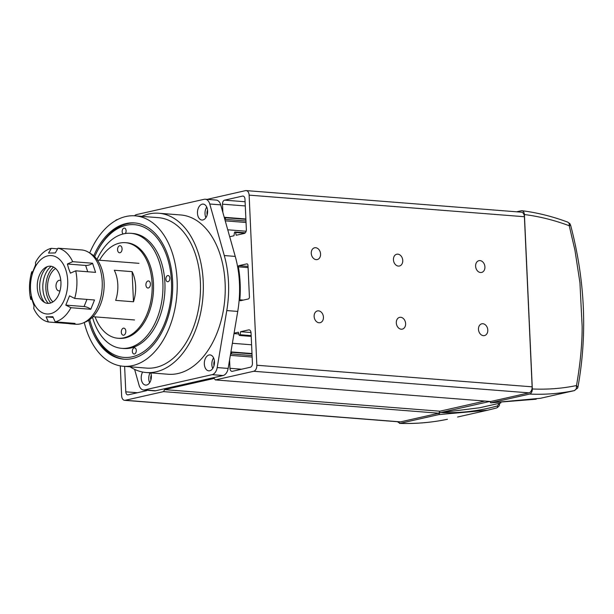 <?xml version="1.0" encoding="UTF-8"?>
<svg xmlns="http://www.w3.org/2000/svg" width="614" height="614" viewBox="0 0 614 614"><rect width="100%" height="100%" fill="white"/><g stroke="black" fill="none" stroke-linecap="round" stroke-linejoin="round"><path stroke-width="0.92" d="M88.677 320.316A68.346 43.287 -85.5 0 0 123.882 359.198A68.346 43.287 -85.5 0 0 132.294 358.576A68.346 43.287 -85.5 0 0 172.695 287.836A68.346 43.287 -85.5 0 0 134.566 222.92A68.346 43.287 -85.5 0 0 126.162 223.542A68.346 43.287 -85.5 0 0 93.735 255.838M142.64 372.03A7.99 5.058 -85.5 0 0 141.504 380.342A7.99 5.058 -85.5 0 0 145.672 385.101A7.99 5.058 -85.5 0 0 146.654 385.024A7.99 5.058 -85.5 0 0 150.783 372.882M150.062 372.821A7.99 5.058 -85.5 0 0 149.647 382.729M151.305 375.185A4.881 3.093 -85.5 0 0 150.937 379.836M209.036 354.992A7.99 5.058 -85.5 0 0 204.316 363.258A7.99 5.058 -85.5 0 0 208.768 370.848A7.99 5.058 -85.5 0 0 209.75 370.772A7.99 5.058 -85.5 0 0 214.478 362.506A7.99 5.058 -85.5 0 0 210.019 354.923A7.99 5.058 -85.5 0 0 209.036 354.992M213.58 357.878A7.99 5.058 -85.5 0 0 212.743 368.477M214.401 360.94A4.881 3.093 -85.5 0 0 214.04 365.591M202.19 204.178A7.99 5.058 -85.5 0 0 197.462 212.444A7.99 5.058 -85.5 0 0 201.922 220.035A7.99 5.058 -85.5 0 0 202.904 219.958A7.99 5.058 -85.5 0 0 207.624 211.692A7.99 5.058 -85.5 0 0 203.173 204.101A7.99 5.058 -85.5 0 0 202.19 204.178M206.726 207.064A7.99 5.058 -85.5 0 0 205.897 217.663M207.555 210.118A4.881 3.093 -85.5 0 0 207.187 214.77M84.248 322.503A75.453 47.785 -85.5 0 0 123.33 366.274A75.453 47.785 -85.5 0 0 132.609 365.591A75.453 47.785 -85.5 0 0 177.216 287.498A75.453 47.785 -85.5 0 0 135.126 215.836A75.453 47.785 -85.5 0 0 125.839 216.527A75.453 47.785 -85.5 0 0 89.705 252.983M123.33 366.274L146.608 368.101A75.453 47.785 -85.5 0 0 155.895 367.418A75.453 47.785 -85.5 0 0 200.494 289.324A75.453 47.785 -85.5 0 0 158.404 217.663L135.126 215.836M130.03 366.804A79.889 50.601 -85.5 0 0 146.262 372.529L168.175 374.248A79.889 50.601 -85.5 0 0 178.006 373.519A79.889 50.601 -85.5 0 0 225.231 290.836A79.889 50.601 -85.5 0 0 180.669 214.961L158.75 213.242A79.889 50.601 -85.5 0 0 148.926 213.971A79.889 50.601 -85.5 0 0 141.826 216.366M146.262 372.529A79.889 50.601 -85.5 0 0 156.094 371.8A79.889 50.601 -85.5 0 0 203.318 289.117A79.889 50.601 -85.5 0 0 158.75 213.242M220.725 204.861L209.765 204.001A8.88 5.626 -85.5 0 0 205.268 199.22L216.22 200.08A8.88 5.626 94.5 0 1 220.725 204.861L235.246 256.406A85.216 53.971 94.5 0 1 237.741 311.421L228.147 368.423A8.88 5.626 94.5 0 1 223.089 375.522L155.626 390.765A8.88 5.626 94.5 0 1 154.536 390.842L143.576 389.982A8.88 5.626 -85.5 0 0 144.674 389.905L155.626 390.765M209.765 204.001L224.287 255.547A85.216 53.971 94.5 0 1 226.789 310.561L217.195 367.563L228.147 368.423M223.089 375.522L212.137 374.663L144.674 389.905M143.576 389.982A8.88 5.626 -85.5 0 1 139.079 385.201L134.619 369.382M134.466 215.798A8.88 5.626 -85.5 0 1 136.707 214.539L204.17 199.297A8.88 5.626 -85.5 0 1 205.268 199.22M212.137 374.663A8.88 5.626 -85.5 0 0 217.195 367.563M536.175 399.207L490.709 402.845L529.675 394.073C531.394 393.421 532.277 391.717 532.33 388.977C547.634 389.644 562.355 388.501 576.508 385.538C580.307 363.711 582.187 344.024 582.141 326.471L579.931 282.655L574.95 250.266L569.247 225.752L570.429 225.208M529.675 394.073C544.864 394.779 559.799 393.62 574.474 390.581L577.705 387.864A4.505 2.326 -158.1 0 1 576.293 388.831L576.508 385.538L577.789 387.296M447.353 419.293L447.414 419.278C431.872 422.509 416.062 423.867 399.983 423.361L397.419 421.718M399.983 423.361L438.749 414.603L439.816 412.746L489.688 401.479L490.901 402.822L540.527 398.279L574.474 390.581L576.293 388.831M532.33 388.977L524.41 214.532C524.118 211.876 523.097 210.61 521.347 210.732L516.62 211.799M577.705 387.864L577.958 387.004C587.514 334.085 585.073 280.161 570.621 225.223L570.022 223.895A4.505 3.262 146.4 0 0 568.756 222.92L567.85 222.168C552.669 216.489 537.388 212.667 521.984 210.702L521.347 210.732M457.568 417.013L487.669 410.213L438.749 414.603M487.693 410.213L496.741 407.926A1.804 1.182 -105.6 0 1 496.703 407.934L487.669 410.213M439.816 412.746L479.603 407.765L500.87 402.961M133.476 301.773A28.405 17.99 -85.5 0 0 132.11 271.649L114.304 270.252A28.405 17.99 -85.5 0 1 115.678 300.376L133.476 301.773L132.11 271.649M89.736 319.587A66.573 42.166 -85.5 0 0 91.831 326.487A66.573 42.166 -85.5 0 0 134.758 356.12A66.573 42.166 -85.5 0 0 171.222 277.559A66.573 42.166 -85.5 0 0 123.69 225.99A66.573 42.166 -85.5 0 0 97.81 250.228A66.573 42.166 -85.5 0 0 94.663 256.729M124.565 359.244A68.346 43.287 94.5 0 1 92.2 327.546L91.831 326.487M97.81 250.228L98.34 249.246A68.346 43.287 94.5 0 1 124.911 224.363A68.346 43.287 94.5 0 1 135.249 222.982M134.573 353.956A3.108 1.965 -85.5 0 0 136.293 350.678A3.108 1.965 -85.5 0 0 134.558 347.823A3.108 1.965 -85.5 0 0 134.059 347.885A3.108 1.965 -85.5 0 0 132.34 351.154A3.108 1.965 -85.5 0 0 134.075 354.017A3.108 1.965 -85.5 0 0 134.573 353.956M168.121 281.673A3.108 1.965 -85.5 0 0 169.84 278.395A3.108 1.965 -85.5 0 0 168.106 275.54A3.108 1.965 -85.5 0 0 167.599 275.602A3.108 1.965 -85.5 0 0 165.887 278.879A3.108 1.965 -85.5 0 0 167.614 281.734A3.108 1.965 -85.5 0 0 168.121 281.673M125.333 233.512A3.108 1.965 -85.5 0 0 126.039 230.166A3.108 1.965 -85.5 0 0 124.373 228.101A3.108 1.965 -85.5 0 0 123.874 228.162A3.108 1.965 -85.5 0 0 122.201 230.787A3.108 1.965 -85.5 0 0 123.107 233.965M60.042 290.706A5.326 3.377 94.5 0 1 59.619 290.844A5.326 3.377 94.5 0 1 58.959 290.89A5.326 3.377 94.5 0 1 55.989 285.832A5.326 3.377 94.5 0 1 59.136 280.322A5.326 3.377 94.5 0 1 59.796 280.268A5.326 3.377 94.5 0 1 60.832 280.621M55.552 268.456A18.643 11.804 -85.5 0 0 47.608 284.658A18.643 11.804 -85.5 0 0 52.927 301.896M44.592 302.456A21.306 13.493 94.5 0 1 41.092 295.979A21.306 13.493 94.5 0 1 47.401 266.606M59.711 275.256A18.643 11.804 -85.5 0 0 45.62 267.443A18.643 11.804 -85.5 0 0 38.498 294.298A18.643 11.804 -85.5 0 0 42.957 301.351A18.643 11.804 -85.5 0 0 57.148 297.491A18.643 11.804 -85.5 0 0 59.711 275.256M50.77 302.955A21.306 13.493 94.5 0 1 47.255 296.462A21.306 13.493 94.5 0 1 53.587 267.075M51.269 266.284A21.306 13.493 -85.5 0 0 44.239 296.224A21.306 13.493 -85.5 0 0 48.36 303.377M88.546 252.277L90.933 253.736A35.95 22.772 94.5 0 1 101.747 268.94A35.95 22.772 94.5 0 1 85.584 321.959L83.005 323.025A37.277 23.616 -85.5 0 0 99.767 268.042A37.277 23.616 -85.5 0 0 88.546 252.277A37.277 23.616 -85.5 0 0 81.462 249.921L58 248.194A37.277 23.616 94.5 0 1 72.698 261.679L67.371 264.012L68.661 268.564L70.403 273.146L75.729 270.82A37.277 23.616 94.5 0 1 74.67 298.435L69.535 295.833L65.805 305.112L70.94 307.714A37.277 23.616 94.5 0 1 55.191 321.851L52.865 316.724L46.104 316.87L48.422 321.997A37.277 23.616 94.5 0 1 33.732 308.512L34.031 305.787L30.999 296.654L30.7 299.379L31.744 299.463M55.191 321.851L75.038 323.409L70.157 323.824L75.637 324.253A37.277 23.616 -85.5 0 0 83.005 323.025M32.435 299.739A29.295 18.55 -85.5 0 0 57.44 309.893A29.295 18.55 -85.5 0 0 65.775 269.815A29.295 18.55 -85.5 0 0 40.77 259.653A29.295 18.55 -85.5 0 0 32.435 299.739M87.733 271.756L85.638 265.44A5.326 2.279 161.6 0 0 92.545 263.237L95.577 272.37L75.729 270.82M70.94 307.714L90.788 309.272L94.518 299.993L74.67 298.435M70.157 323.824L68.277 323.555A5.326 4.114 88.8 0 0 68.231 322.872M48.422 321.997L68.277 323.555M30.7 299.379A37.277 23.616 94.5 0 1 31.751 271.756L31.867 273.967L35.604 264.688L35.489 262.477A37.277 23.616 94.5 0 1 51.238 248.34L48.537 253.083L55.298 252.937L58 248.194M32.565 271.818L31.751 271.756M57.632 248.847L51.238 248.34M74.094 249.461L75.99 249.491M92.545 263.237L72.698 261.679M85.638 265.44L67.371 264.012M90.788 309.272A5.326 1.834 21.9 0 0 84.064 306.539L65.805 305.112M53.18 317.423L46.104 316.87M475.612 266.192A6.033 4.582 77.3 0 0 481.599 272.447A6.033 4.582 77.3 0 0 484.922 266.929A6.033 4.582 77.3 0 0 478.935 260.674A6.033 4.582 77.3 0 0 475.612 266.192M478.475 329.327A6.033 4.582 77.3 0 0 484.461 335.582A6.033 4.582 77.3 0 0 487.792 330.056A6.033 4.582 77.3 0 0 481.806 323.808A6.033 4.582 77.3 0 0 478.475 329.327M396.306 322.887A6.033 4.582 77.3 0 0 402.293 329.135A6.033 4.582 77.3 0 0 405.616 323.616A6.033 4.582 77.3 0 0 399.63 317.361A6.033 4.582 77.3 0 0 396.306 322.887M393.436 259.753A6.033 4.582 77.3 0 0 399.422 266.008A6.033 4.582 77.3 0 0 402.753 260.482A6.033 4.582 77.3 0 0 396.767 254.227A6.033 4.582 77.3 0 0 393.436 259.753M311.26 253.306A6.033 4.582 77.3 0 0 317.246 259.561A6.033 4.582 77.3 0 0 320.577 254.042A6.033 4.582 77.3 0 0 314.591 247.787A6.033 4.582 77.3 0 0 311.26 253.306M314.13 316.44A6.033 4.582 77.3 0 0 320.117 322.695A6.033 4.582 77.3 0 0 323.44 317.169A6.033 4.582 77.3 0 0 317.453 310.914A6.033 4.582 77.3 0 0 314.13 316.44M234.08 333.179L238.355 332.22L239.076 334.975A0.89 0.56 -85.5 0 0 240.143 334.737L251.172 335.605M224.854 219.52L225.062 219.359A0.89 0.56 -85.5 0 0 224.993 217.694L245.892 219.328M225.231 220.856L246.037 222.483M224.217 217.279L245.876 218.983M224.287 217.502L224.993 217.694M222.874 212.498L222.498 204.163L245.285 205.951M229.697 236.728L233.972 235.768L234.433 232.737A0.89 0.56 -85.5 0 1 235.507 232.491L236.229 235.254L244.257 233.443A3.554 2.249 -85.5 0 0 246.352 229.429L244.971 199.089A3.554 2.249 -85.5 0 0 242.998 196.058A3.554 2.249 -85.5 0 0 242.561 196.089L224.594 200.149A3.554 2.249 -85.5 0 0 222.498 204.163M227.748 229.789L246.137 231.232M115.417 220.718A5.326 3.377 -85.5 0 1 117.051 219.651L117.589 219.536M134.197 215.783L134.581 215.698M124.604 400.328L399.883 421.918A5.326 3.377 -85.5 0 0 400.543 421.864L438.849 413.214L163.562 391.625L125.256 400.282A5.326 3.377 -85.5 0 1 124.604 400.328A5.326 3.377 -85.5 0 1 121.633 395.784L120.275 365.883M438.849 413.214L439.9 411.203L484.86 401.049M163.562 391.625L164.613 389.621L439.9 411.203M164.613 389.621L214.186 378.424L215.391 379.92L490.678 401.51L528.992 392.853A5.326 3.377 -85.5 0 0 532.131 386.828L524.402 216.727A5.326 3.377 -85.5 0 0 521.439 212.183L246.153 190.593A5.326 3.377 -85.5 0 0 245.5 190.639L207.156 199.366M215.391 379.92L253.705 371.27A5.326 3.377 -85.5 0 0 256.844 365.246L249.123 195.137A5.326 3.377 -85.5 0 0 246.153 190.593M238.355 266.837A86.282 54.646 -85.5 0 1 239.851 299.816A0.89 0.56 -85.5 0 0 240.45 300.737L248.371 298.949A1.773 1.128 -85.5 0 0 249.414 296.946L247.987 265.378A1.773 1.128 -85.5 0 0 246.997 263.859A1.773 1.128 -85.5 0 0 246.774 263.874L238.861 265.662A0.89 0.56 -85.5 0 0 238.355 266.837L248.087 267.597M124.627 366.381L125.786 391.832A3.554 2.249 -85.5 0 0 127.758 394.863A3.554 2.249 -85.5 0 0 128.196 394.833L146.17 390.773A3.554 2.249 -85.5 0 0 147.076 390.258M230.503 354.439L231.179 353.94A0.89 0.56 -85.5 0 0 231.102 352.267L252.001 353.91M230.35 355.36L252.147 357.064M230.925 351.906L251.986 353.557M232.376 343.287L251.587 344.792M234.011 333.594L238.808 333.97M229.567 359.973L229.951 368.308A3.554 2.249 -85.5 0 0 231.923 371.34A3.554 2.249 -85.5 0 0 232.361 371.309L250.335 367.249A3.554 2.249 -85.5 0 0 252.431 363.227L251.049 332.895A3.554 2.249 -85.5 0 0 249.077 329.864A3.554 2.249 -85.5 0 0 248.639 329.895L240.604 331.706L251.019 332.527M240.604 331.706L240.143 334.737M123.721 335.183A3.554 2.249 -85.5 0 0 125.824 331.514A3.554 2.249 -85.5 0 0 123.844 328.137A3.554 2.249 -85.5 0 0 123.406 328.168A3.554 2.249 -85.5 0 0 121.303 331.844A3.554 2.249 -85.5 0 0 123.284 335.221A3.554 2.249 -85.5 0 0 123.721 335.183M148.327 287.997A3.554 2.249 -85.5 0 0 150.43 284.32A3.554 2.249 -85.5 0 0 148.45 280.951A3.554 2.249 -85.5 0 0 148.012 280.982A3.554 2.249 -85.5 0 0 145.909 284.658A3.554 2.249 -85.5 0 0 147.897 288.027A3.554 2.249 -85.5 0 0 148.327 287.997M119.983 252.761A3.554 2.249 -85.5 0 0 122.079 249.092A3.554 2.249 -85.5 0 0 120.098 245.715A3.554 2.249 -85.5 0 0 119.661 245.746A3.554 2.249 -85.5 0 0 117.566 249.422A3.554 2.249 -85.5 0 0 119.546 252.799A3.554 2.249 -85.5 0 0 119.983 252.761M99.537 260.236A47.93 30.362 94.5 0 1 119.546 243.121A47.93 30.362 94.5 0 1 125.44 242.683A47.93 30.362 94.5 0 1 152.18 288.212A47.93 30.362 94.5 0 1 123.844 337.815A47.93 30.362 94.5 0 1 117.949 338.253A47.93 30.362 94.5 0 1 95.093 316.87M125.44 242.683L126.806 242.791A47.93 30.362 94.5 0 1 153.546 288.319A47.93 30.362 94.5 0 1 125.21 337.923A47.93 30.362 94.5 0 1 119.316 338.36L117.949 338.253M97.004 259.484A57.693 36.541 94.5 0 1 123.667 233.834A57.693 36.541 94.5 0 1 130.767 233.305A57.693 36.541 94.5 0 1 162.948 288.104A57.693 36.541 94.5 0 1 128.84 347.816A57.693 36.541 94.5 0 1 121.741 348.345A57.693 36.541 94.5 0 1 92.476 317.223M130.767 233.305L132.778 233.466A57.693 36.541 94.5 0 1 164.966 288.265A57.693 36.541 94.5 0 1 130.859 347.977A57.693 36.541 94.5 0 1 123.759 348.506L121.741 348.345M235.246 256.406L224.287 255.547M237.741 311.421L226.789 310.561M524.41 214.532C539.445 216.458 554.388 220.196 569.247 225.752A4.505 2.755 -69.5 0 0 568.756 222.92M447.437 419.27L447.383 419.285C431.696 422.547 415.739 423.921 399.507 423.407M567.85 222.168L570.022 223.895M497.409 405.931L498.798 404.142A1.804 0.553 9.3 0 1 499.42 404.687C499.627 405.509 498.729 406.591 496.741 407.926A1.804 1.182 -105.6 0 0 497.409 405.931C479.542 410.919 461.214 413.161 442.441 412.654M498.798 404.142L498.913 403.406M499.42 404.687L499.65 403.237M84.064 306.539L86.942 299.402M225.062 219.359L245.968 221.002M224.594 200.149L245.093 201.753M242.561 196.089L243.428 196.158M235.507 232.491L244.786 233.22M125.256 400.282L400.543 421.864M253.705 371.27L528.992 392.853M256.844 365.246L532.131 386.828M249.123 195.137L524.402 216.727M238.861 265.662L248.033 266.384M246.774 263.874L247.212 263.913M239.851 299.816L243.328 300.092M125.786 391.832L137.429 392.745M231.179 353.94L252.078 355.583M248.639 329.895L249.499 329.964M229.951 368.308L241.594 369.221M570.629 391.479L574.589 390.558M92.983 316.709L134.535 319.963M97.426 260.075L138.979 263.329M235.047 231.992L245.293 232.798M239.529 335.474L251.21 336.395"/></g></svg>
